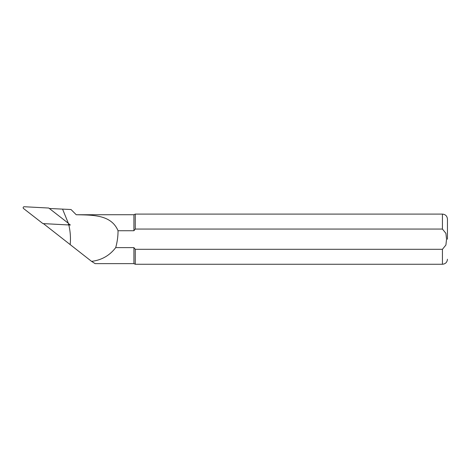 <?xml version="1.0" encoding="UTF-8"?>
<svg xmlns="http://www.w3.org/2000/svg" width="471" height="471" viewBox="0 0 471 471"><rect width="100%" height="100%" fill="white"/><g stroke="black" fill="none" stroke-linecap="round" stroke-linejoin="round"><path stroke-width="0.71" d="M49.355 208.488L71.021 209.518L76.225 214.741C93.075 215.094 111.215 214.641 118.044 230.731C118.033 236.477 117.255 242.106 115.701 247.622C109.619 255.576 101.571 260.151 91.562 261.364L95.16 263.636L133.917 263.636L135.259 264.26L135.259 249.3L133.917 247.622L133.917 263.636M43.403 223.613L91.562 261.364M70.197 244.473C70.803 237.896 70.338 231.385 68.813 224.95L70.362 225.026L68.466 223.56L62.596 209.189M68.813 224.95L67.63 224.885M118.044 230.731L133.917 230.731L133.917 214.723L76.225 214.741M133.917 247.622L115.701 247.622M133.917 230.731L135.259 229.059L133.917 230.731M133.917 214.723L135.259 214.093L135.259 229.059L442.434 229.059L445.913 233.345L446.537 239.18L445.913 245.002L442.434 249.3L135.259 249.3M447.45 239.18L447.45 219.115L447.45 239.18M70.362 225.026L67.954 224.791M42.914 223.59L67.465 224.891A1.001 0.995 -0 0 0 68.136 223.107L48.772 208.035L24.221 206.74A1.001 0.995 180 0 0 23.55 208.523L42.914 223.59M442.434 249.3L442.434 264.26L135.259 264.26M135.259 214.093L442.434 214.093L442.434 229.059M442.434 264.26C445.478 263.966 447.15 262.294 447.45 259.244M442.434 214.093C445.478 214.393 447.15 216.065 447.45 219.115"/></g></svg>
